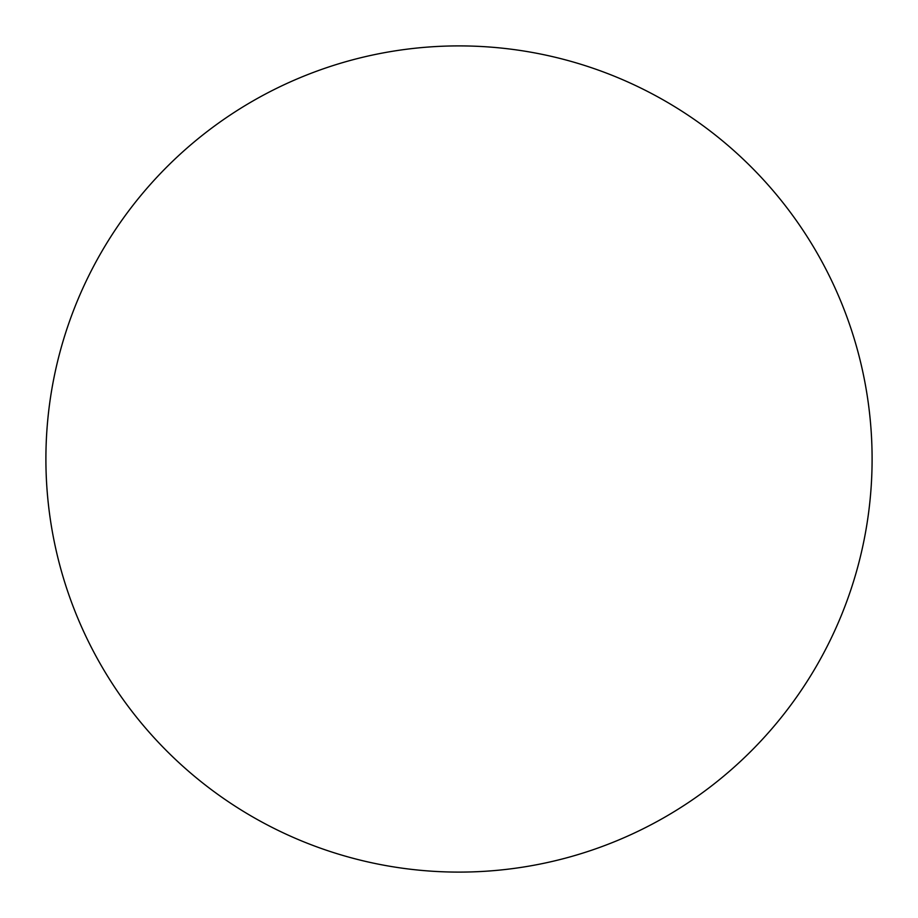 <?xml version="1.0" encoding="UTF-8"?>
<svg xmlns="http://www.w3.org/2000/svg" width="918" height="918" viewBox="0 0 918 918"><rect width="100%" height="100%" fill="white"/><g stroke="black" fill="none" stroke-linecap="round" stroke-linejoin="round"><path stroke-width="1.38" d="M45.9 459A413.1 413.1 0 0 0 459 872.1A413.1 413.1 0 0 0 872.1 459A413.1 413.1 0 0 0 459 45.9A413.1 413.1 0 0 0 45.9 459"/></g></svg>

